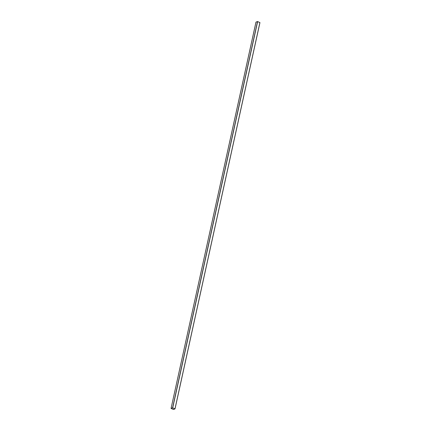 <?xml version="1.0" encoding="UTF-8"?>
<svg xmlns="http://www.w3.org/2000/svg" width="431" height="431" viewBox="0 0 431 431"><rect width="100%" height="100%" fill="white"/><g stroke="black" fill="none" stroke-linecap="round" stroke-linejoin="round"><path stroke-width="0.65" d="M172.729 409.164L171.7 408.707M255.998 22.1L171.064 408.389L255.982 22.11L257.528 21.55L259.947 22.601L175.002 408.9L173.472 409.45L171.091 408.41L172.691 407.861L174.975 408.879L173.44 409.434L171.053 408.399L172.594 407.839L175.018 408.89L259.947 22.601M172.632 407.855L174.975 408.879L173.381 409.428L171.091 408.41L172.632 407.855M172.594 407.839L257.528 21.55M172.712 407.855L257.641 21.566M174.981 408.852L259.909 22.563"/></g></svg>
